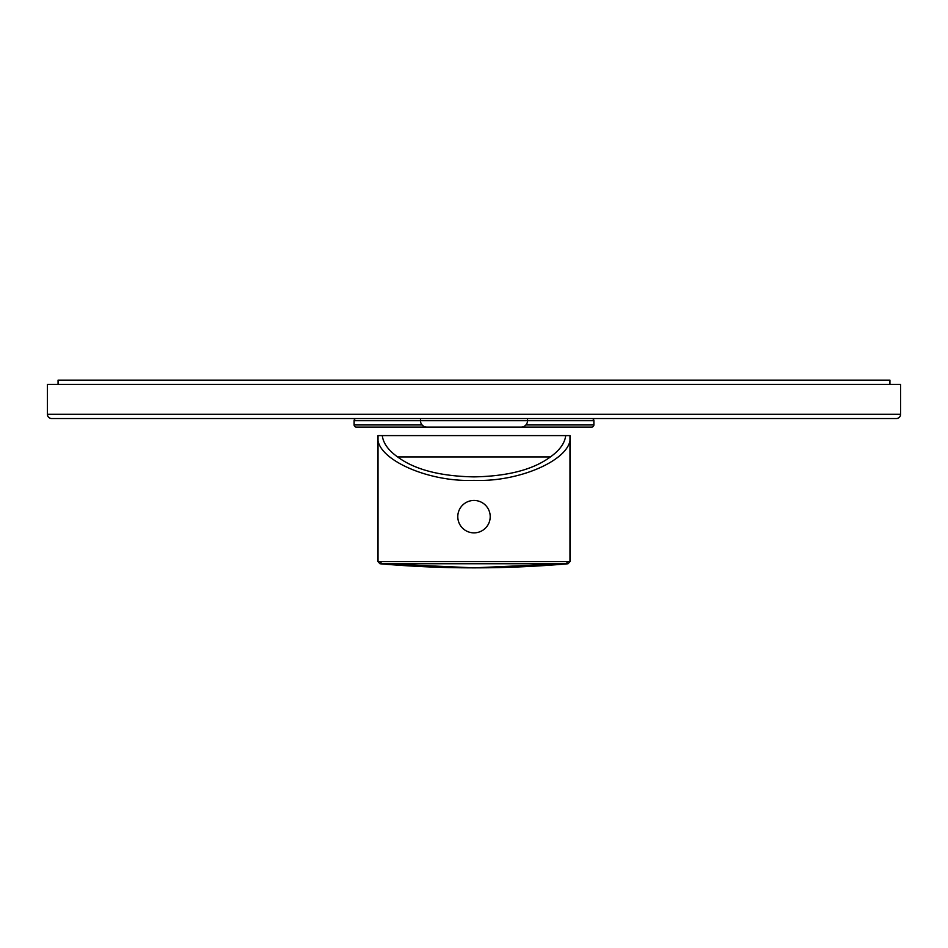 <?xml version="1.0" encoding="UTF-8"?>
<svg xmlns="http://www.w3.org/2000/svg" width="948" height="948" viewBox="0 0 948 948"><rect width="100%" height="100%" fill="white"/><g stroke="black" fill="none" stroke-linecap="round" stroke-linejoin="round"><path stroke-width="1.42" d="M397.615 456.924C414.691 469.604 440.145 476.252 474 476.88C507.855 476.252 533.309 469.604 550.385 456.924L397.615 456.924C388.36 450.359 383.253 443.249 382.281 435.606L565.719 435.606C564.747 443.249 559.64 450.359 550.385 456.924M569.985 435.606C574.275 457.754 521.495 482.366 474 480.363C426.505 482.366 373.725 457.754 378.015 435.606L569.985 435.606L569.985 561.631L567.295 561.619A2.133 2.074 90.1 0 1 565.387 563.752L568.006 563.764L569.985 561.631M378.015 435.606L378.015 561.631L567.295 561.619M378.015 561.631L379.97 563.752L565.387 563.752C504.466 569.215 443.534 569.215 382.613 563.752A2.133 2.074 89.9 0 1 380.705 561.619M567.994 563.764C505.331 569.215 442.669 569.215 380.006 563.764M563.776 563.764L474.047 567.852M474.024 567.852L384.224 563.764M490.211 516.66A16.211 16.211 0 0 1 474 532.871A16.211 16.211 0 0 1 457.789 516.66A16.211 16.211 0 0 1 474 500.449A16.211 16.211 0 0 1 490.211 516.66M356.258 427.074L431.127 427.074L356.258 427.074A2.133 2.133 0 0 1 354.125 424.941L354.125 420.675A2.133 2.133 0 0 1 356.258 418.542L580.65 418.542M591.742 427.074L516.873 427.074L591.742 427.074A2.133 2.133 0 0 0 593.875 424.941L525.903 424.941M571.265 427.074L516.873 427.074M431.127 427.074L376.735 427.074M591.742 418.542A2.133 2.133 0 0 1 593.875 420.675L593.875 424.941M367.35 418.542L356.258 418.542M900.6 414.276A4.266 4.266 0 0 1 896.334 418.542L51.666 418.542A4.266 4.266 0 0 1 47.4 414.276L47.4 384.414L900.6 384.414L900.6 414.276L47.4 414.276M889.935 384.414L889.935 380.148L58.065 380.148L58.065 384.414M527.538 418.542L527.538 420.675A6.399 6.399 0 0 1 521.139 427.074L426.861 427.074A6.399 6.399 0 0 1 420.462 420.675L354.125 420.675M420.462 418.542L420.462 420.675L593.875 420.675M422.097 424.941L354.125 424.941M379.97 563.752C442.68 569.167 505.379 569.167 568.03 563.752"/></g></svg>
